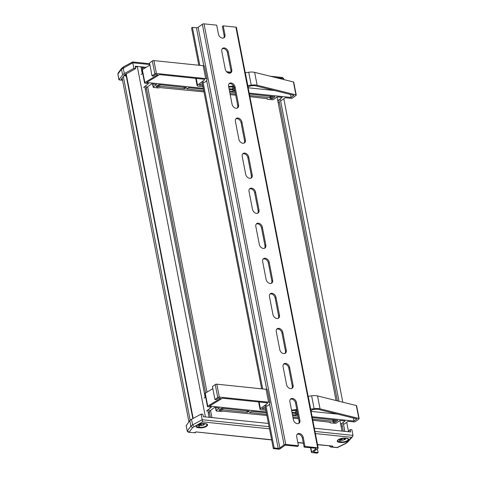 <?xml version="1.0" encoding="UTF-8"?>
<svg xmlns="http://www.w3.org/2000/svg" width="477" height="477" viewBox="0 0 477 477"><rect width="100%" height="100%" fill="white"/><g stroke="black" fill="none" stroke-linecap="round" stroke-linejoin="round"><path stroke-width="0.72" d="M122.374 79.45L121.23 79.331L124.515 74.895L135.665 68.587L135.206 66.202L146.159 67.335L143.815 67.096L144.102 68.581M147.649 86.82L207 392.16M210.548 410.399L211.943 417.596L268.426 423.451L203.333 416.701L202.874 414.322L201.073 414.131L202.594 421.883L192.535 427.625L189.172 432.156L187.276 431.047L190.883 426.182L192.535 427.625M143.815 67.096L142.474 68.086L142.73 69.409M145.884 85.651L205.629 392.994M208.783 409.23L210.375 417.435M339.946 420.571L341.985 431.083L314.331 428.215L350.601 431.971L350.136 429.592L351.931 429.777L353.022 435.382L352.616 436.586L351.418 437.314L315.375 433.581M277.048 96.986L336.046 400.525M278.878 99.848L337.388 400.853M341.776 423.427L343.291 431.214M280.22 98.852L339.004 401.252M343.118 422.437L344.859 431.375L348.538 431.757L346.707 422.342M283.809 98.757L342.79 402.189M122.118 78.133L188.91 421.763M123.334 76.487L190.162 420.297M126.542 75.61L126.232 76.01L192.827 418.591M126.232 76.01L123.871 75.765M126.172 73.714L193.173 418.401M142.277 73.637L140.948 66.798L137.269 66.416L205.396 416.916L209.075 417.297L207.68 410.125M137.269 66.416L135.432 67.382M144.781 86.54L205.176 397.222M142.718 69.356L141.532 69.809M186.233 425.663L189.792 420.571L190.883 426.182L192.601 424.906L194.038 426.51M189.792 420.571L191.51 419.301L192.601 424.906L202.165 419.742L269.052 426.676M191.51 419.301L201.073 414.131M348.478 431.452L350.136 429.592M187.348 431.286L188.522 432.269L194.658 432.722L188.504 432.269M194.807 432.919L195.946 432.09M194.658 432.722L195.773 431.9L271.634 439.943M317.503 444.522L332.839 446.114L317.539 444.707M352.616 436.586L347.62 442.161L346.922 442.358L351.418 437.314M332.839 446.114L331.724 446.937L330.704 447.015L329.339 446.043M347.62 442.161L345.897 443.425L345.414 443.473L346.922 442.358M345.897 443.425L337.412 447.587L330.704 447.015M143.13 67.603L142.379 67.525L141.252 68.36M124.569 75.837L126.333 74.531M126.477 75.271L125.57 75.944M136.35 66.899L135.319 66.792M283.863 79.587L283.636 78.431L282.396 77.477L270.197 76.213M135.665 68.587L133.87 68.396L132.666 62.129M133.87 68.396L124.306 73.565L123.215 67.955L123.591 66.822L132.624 61.944L149.671 63.709M124.306 73.565L122.589 74.835L121.498 69.225L121.683 68.283L123.513 66.875M122.589 74.835L118.946 79.826L122.547 80.339M142.003 67.806L142.754 67.883M149.832 64.556L132.779 62.791L121.498 69.225L117.891 74.096L118.141 73.064L121.683 68.283M212.831 388.642L205.235 393.227A1.157 0.441 169 0 0 205.146 393.292A1.157 0.441 169 0 0 204.949 393.608L207.453 406.505A1.157 0.441 169 0 0 207.948 406.762L211.4 407.119L206.547 411.037M267.394 390.055A3.089 1.175 169 0 0 267.382 389.965A3.089 1.175 169 0 0 266.071 389.286L216.808 384.176A1.157 0.441 169 0 0 215.228 384.551L212.438 386.62L214.942 399.517L216.325 399.66L218.472 398.074L220.696 398.301L207.745 406.13A1.157 0.441 169 0 0 207.65 406.189A1.157 0.441 169 0 0 207.453 406.505M209.302 411.323L214.537 407.447L219.39 408.085L216.296 410.488A1.157 0.441 169 0 0 216.099 410.81A1.157 0.441 169 0 0 216.594 411.067L220.988 411.52A1.157 0.441 169 0 0 222.574 411.138L266.876 415.479M208.228 412.921L209.415 412.486M205.587 396.894L204.043 398.14M266.273 405.855L267.525 405.987L268.044 405.605A10.816 4.12 169 0 0 269.899 402.958A3.089 1.175 169 0 0 269.893 402.862A3.089 1.175 169 0 0 268.575 402.183L219.319 397.073A1.157 0.441 169 0 0 217.733 397.454L214.942 399.517M265.629 409.045L262.094 408.682L263.209 407.853L265.319 407.447M296.795 409.385A10.041 3.828 -11 0 1 291.513 410.059M343.523 424.512L348.216 421.31L353.928 421.901A1.157 0.441 169 0 0 355.514 421.519L358.948 418.979A1.157 0.441 169 0 0 359.145 418.663A1.157 0.441 169 0 0 358.829 418.436L320.043 408.843A9.272 3.53 169 0 0 314.134 408.717L310.718 409.183A1.544 0.59 169 0 0 310.634 409.194M359.145 418.663L356.635 405.76A1.157 0.441 169 0 0 356.325 405.539L317.533 395.946A9.272 3.53 169 0 0 311.624 395.821L308.214 396.28A1.544 0.59 169 0 0 308.13 396.292M341.049 426.247L342.277 426.009M312.787 420.243L330.269 422.306A1.157 0.441 169 0 0 330.072 422.628A1.157 0.441 169 0 0 330.567 422.884L334.961 423.337A1.157 0.441 169 0 0 336.541 422.956L339.505 420.768L340.56 420.511L345.08 420.982L340.661 424.256M293.099 418.198L298.62 418.77M312.566 419.134L333.113 421.263L333.441 421.435L332.922 422.05L334.508 422.348L335.564 422.097L337.752 420.356L312.268 417.578M292.878 417.089L298.405 417.661M298.101 416.111L292.58 415.539M266.363 412.82L251.695 411.299L249.56 412.462L266.661 414.37M312.095 416.689L354.017 421.042L356.891 418.907L318.833 409.499A7.572 2.886 169 0 0 314.003 409.397L312.185 409.791L310.932 410.721M297.612 413.595L292.091 413.022M292.407 414.65L296.026 415.026L297.749 414.28M265.874 410.303L261.014 409.803A2.319 0.882 -11 0 1 260.025 409.29A2.319 0.882 -11 0 1 260.418 408.652L267.287 403.566A1.544 0.59 169 0 0 267.543 403.143A1.544 0.59 169 0 0 266.887 402.803L222.497 398.2L209.498 406.052L266.19 411.931M291.96 412.361L295.627 412.736L297.26 411.77M296.909 409.964A1.389 0.531 169 0 0 296.789 409.993A11.585 4.412 -11 0 1 291.638 410.685M222.902 409.832L247.128 412.349L249.262 411.18L222.199 408.24L221.137 408.491L219.08 410.017L219.277 410.399L220.535 410.53L222.902 409.832L222.604 408.282M353.439 418.055L354.017 421.042M311.058 411.365L337.442 414.102M149.933 65.057L142.337 69.642A1.157 0.441 169 0 0 142.247 69.708A1.157 0.441 169 0 0 142.051 70.024L144.555 82.92A1.157 0.441 169 0 0 145.05 83.177L148.502 83.535L143.649 87.452M204.496 66.476A3.089 1.175 169 0 0 204.484 66.381A3.089 1.175 169 0 0 203.172 65.701L153.91 60.591A1.157 0.441 169 0 0 152.33 60.973L149.54 63.036L152.044 75.932L153.427 76.076L155.574 74.49L157.798 74.722L144.847 82.545A1.157 0.441 169 0 0 144.752 82.604A1.157 0.441 169 0 0 144.555 82.92M146.403 87.738L151.638 83.863L156.492 84.501L153.397 86.903A1.157 0.441 169 0 0 153.2 87.225A1.157 0.441 169 0 0 153.695 87.482L158.09 87.935A1.157 0.441 169 0 0 159.676 87.559L203.977 91.9M145.33 89.336L146.517 88.901M142.689 73.309L141.144 74.555M203.375 82.271L204.627 82.402L205.146 82.02A10.816 4.12 169 0 0 207 79.373A3.089 1.175 169 0 0 206.994 79.277A3.089 1.175 169 0 0 205.676 78.598L156.42 73.488A1.157 0.441 169 0 0 154.834 73.869L152.044 75.932M202.731 85.466L199.195 85.097L200.31 84.274L202.421 83.863M233.551 85.878A10.041 3.828 -11 0 1 228.614 86.474M280.625 100.927L285.318 97.725L291.03 98.316A1.157 0.441 169 0 0 292.616 97.934L296.05 95.394A1.157 0.441 169 0 0 296.247 95.078A1.157 0.441 169 0 0 295.931 94.851L257.145 85.258A9.272 3.53 169 0 0 251.236 85.133L247.819 85.598A1.544 0.59 169 0 0 247.736 85.61M296.247 95.078L293.737 82.175A1.157 0.441 169 0 0 293.427 81.955L254.635 72.361A9.272 3.53 169 0 0 248.726 72.236L245.315 72.701A1.544 0.59 169 0 0 245.232 72.713M278.151 102.662L279.379 102.424M249.888 96.658L267.37 98.721A1.157 0.441 169 0 0 267.174 99.043A1.157 0.441 169 0 0 267.669 99.299L272.063 99.753A1.157 0.441 169 0 0 273.643 99.377L276.606 97.183L277.662 96.932L282.181 97.397L277.763 100.671M230.2 94.613L235.721 95.191M249.668 95.549L270.215 97.678L270.542 97.851L270.024 98.465L271.61 98.763L272.665 98.512L274.853 96.777L249.37 93.993M229.98 93.504L235.507 94.082M235.203 92.526L229.681 91.954M203.464 89.235L188.797 87.714L186.662 88.877L203.762 90.791M249.197 93.11L291.119 97.457L293.993 95.328L255.934 85.914A7.572 2.886 169 0 0 251.105 85.812L249.286 86.212L248.034 87.136M234.714 90.01L229.193 89.437M229.509 91.065L233.128 91.441L234.851 90.696M202.975 86.719L198.116 86.218A2.319 0.882 -11 0 1 197.126 85.705A2.319 0.882 -11 0 1 197.52 85.067L204.389 79.987A1.544 0.59 169 0 0 204.645 79.558A1.544 0.59 169 0 0 203.989 79.218L159.598 74.615L146.6 82.467L203.291 88.346M229.061 88.776L232.728 89.157L234.362 88.185M233.849 86.415A11.585 4.412 -11 0 1 228.739 87.1M160.004 86.254L184.229 88.764L186.364 87.601L159.3 84.656L158.239 84.906L156.182 86.432L156.378 86.814L157.637 86.945L160.004 86.254L159.706 84.697M290.541 94.47L291.119 97.457M248.159 87.78L274.543 90.517M343.589 438.13L343.368 438.309A2.319 0.882 169 0 0 341.472 438.768L341.466 438.768A2.325 0.888 169 0 0 340.93 439.073A2.325 0.888 169 0 0 340.608 439.4L340.614 439.406A2.319 0.882 169 0 0 340.954 440.098L341.252 438.876M344.579 438.929L343.839 438.184L344.167 439.77L342.265 440.229A2.319 0.882 169 0 0 344.161 439.77A2.325 0.888 169 0 0 345.026 439.138L345.02 439.138A2.319 0.882 169 0 0 344.68 438.446L345.02 439.138L344.841 438.262M341.472 438.768L343.368 438.309M341.162 439.418L342.098 438.727M341.067 439.49L342.033 440.343L342.289 438.584M346.189 438.303L344.877 439.603L342.265 440.229M340.614 439.406L340.954 440.098L340.423 440.235L339.046 439.311M201.974 423.522L201.801 423.701A2.319 0.882 169 0 0 199.988 424.262L199.976 424.262A2.325 0.888 169 0 0 199.535 424.584A2.325 0.888 169 0 0 199.35 424.852A2.325 0.888 169 0 0 199.332 424.912L199.338 424.912A2.319 0.882 169 0 0 199.976 425.526L200.113 424.256M200.066 424.846A3.864 1.473 169 0 0 200.435 424.828L201.282 423.981M202.755 423.439L203.238 424.989L201.413 425.556A2.319 0.882 169 0 0 203.226 424.989A2.325 0.888 169 0 0 203.882 424.345L203.876 424.339A2.319 0.882 169 0 0 203.238 423.731L203.22 424.077L202.719 423.415M199.988 424.262L201.801 423.701M200.435 424.828L201.228 425.669L201.354 423.904M204.979 423.659L203.655 424.965L201.413 425.556M199.338 424.912L199.976 425.526L199.63 425.681L197.836 424.667M203.351 423.552L203.876 424.339M225.257 69.189A4.019 2.904 53.5 0 0 229.228 73.172A4.019 2.904 53.5 0 0 230.91 72.754A4.019 2.904 53.5 0 0 231.78 69.863L228.292 51.921A4.019 2.904 53.5 0 0 225.955 48.529A4.019 2.904 53.5 0 0 222.64 48.35A4.019 2.904 53.5 0 0 221.769 51.242L225.257 69.189M232.066 104.236A4.019 2.904 53.5 0 0 236.037 108.219A4.019 2.904 53.5 0 0 237.719 107.802A4.019 2.904 53.5 0 0 238.595 104.916L235.107 86.969A4.019 2.904 53.5 0 0 232.764 83.582A4.019 2.904 53.5 0 0 229.455 83.403A4.019 2.904 53.5 0 0 228.578 86.289L232.066 104.236M238.882 139.29A4.019 2.904 53.5 0 0 242.853 143.273A4.019 2.904 53.5 0 0 244.534 142.856A4.019 2.904 53.5 0 0 245.411 139.964L241.922 122.017A4.019 2.904 53.5 0 0 239.579 118.63A4.019 2.904 53.5 0 0 236.264 118.451A4.019 2.904 53.5 0 0 235.394 121.343L238.882 139.29M279.76 349.587A4.019 2.904 53.5 0 0 283.732 353.576A4.019 2.904 53.5 0 0 285.413 353.159A4.019 2.904 53.5 0 0 286.289 350.267L282.795 332.32A4.019 2.904 53.5 0 0 280.458 328.933A4.019 2.904 53.5 0 0 277.143 328.754A4.019 2.904 53.5 0 0 276.272 331.646L279.76 349.587M272.945 314.54A4.019 2.904 53.5 0 0 276.916 318.523A4.019 2.904 53.5 0 0 278.598 318.105A4.019 2.904 53.5 0 0 279.474 315.214L275.986 297.272A4.019 2.904 53.5 0 0 273.643 293.88A4.019 2.904 53.5 0 0 270.334 293.707A4.019 2.904 53.5 0 0 269.457 296.593L272.945 314.54M266.136 279.486A4.019 2.904 53.5 0 0 270.107 283.475A4.019 2.904 53.5 0 0 271.789 283.058A4.019 2.904 53.5 0 0 272.659 280.166L269.171 262.219A4.019 2.904 53.5 0 0 266.828 258.832A4.019 2.904 53.5 0 0 263.519 258.653A4.019 2.904 53.5 0 0 262.642 261.545L266.136 279.486M259.321 244.439A4.019 2.904 53.5 0 0 263.292 248.422A4.019 2.904 53.5 0 0 264.973 248.004A4.019 2.904 53.5 0 0 265.85 245.118L262.362 227.171A4.019 2.904 53.5 0 0 260.019 223.785A4.019 2.904 53.5 0 0 256.704 223.606A4.019 2.904 53.5 0 0 255.833 226.492L259.321 244.439M286.57 384.641A4.019 2.904 53.5 0 0 290.547 388.624A4.019 2.904 53.5 0 0 292.228 388.206A4.019 2.904 53.5 0 0 293.099 385.315L289.611 367.373A4.019 2.904 53.5 0 0 287.267 363.981A4.019 2.904 53.5 0 0 283.958 363.802A4.019 2.904 53.5 0 0 283.082 366.694L286.57 384.641M245.697 174.338A4.019 2.904 53.5 0 0 249.668 178.32A4.019 2.904 53.5 0 0 251.349 177.903A4.019 2.904 53.5 0 0 252.22 175.017L248.732 157.07A4.019 2.904 53.5 0 0 246.388 153.683A4.019 2.904 53.5 0 0 243.079 153.505A4.019 2.904 53.5 0 0 242.209 156.39L245.697 174.338M293.385 419.688A4.019 2.904 53.5 0 0 297.356 423.671A4.019 2.904 53.5 0 0 299.037 423.254A4.019 2.904 53.5 0 0 299.914 420.368L296.426 402.421A4.019 2.904 53.5 0 0 294.082 399.034A4.019 2.904 53.5 0 0 290.773 398.855A4.019 2.904 53.5 0 0 289.897 401.747L293.385 419.688M252.506 209.391A4.019 2.904 53.5 0 0 256.477 213.374A4.019 2.904 53.5 0 0 258.158 212.957A4.019 2.904 53.5 0 0 259.035 210.065L255.547 192.118A4.019 2.904 53.5 0 0 253.204 188.731A4.019 2.904 53.5 0 0 249.894 188.552A4.019 2.904 53.5 0 0 249.018 191.444L252.506 209.391M198.802 65.248L191.557 27.994L192.416 27.356L196.435 27.773A1.234 0.471 -11 0 0 198.122 27.368L202.331 24.255A1.234 0.471 169 0 1 204.019 23.85L216.695 25.162L218.442 34.135A4.019 2.904 53.5 0 0 222.413 38.118A4.019 2.904 53.5 0 0 224.095 37.701A4.019 2.904 53.5 0 0 224.971 34.815L223.224 25.841L235.9 27.153L317.658 447.76L304.982 446.442L303.235 437.469A4.019 2.904 53.5 0 0 300.898 434.082A4.019 2.904 53.5 0 0 297.582 433.903A4.019 2.904 53.5 0 0 296.712 436.795L298.453 445.768L285.777 444.451A1.234 0.471 169 0 0 284.089 444.856L279.88 447.969A1.234 0.471 -11 0 1 278.192 448.374L274.174 447.957L273.315 448.595L278.586 449.143A1.234 0.471 169 0 0 280.279 448.738L284.483 445.625A1.234 0.471 -11 0 1 286.176 445.22L297.594 446.4L298.453 445.768M257.693 213.219A4.019 2.904 53.5 0 0 258.176 210.703L254.688 192.756A4.019 2.904 53.5 0 0 249.507 188.928M298.572 423.516A4.019 2.904 53.5 0 0 299.055 421L295.567 403.059A4.019 2.904 53.5 0 0 290.38 399.225M250.878 178.165A4.019 2.904 53.5 0 0 251.361 175.649L247.873 157.702A4.019 2.904 53.5 0 0 242.692 153.874M291.757 388.469A4.019 2.904 53.5 0 0 292.24 385.953L288.752 368.005A4.019 2.904 53.5 0 0 283.571 364.178M264.502 248.267A4.019 2.904 53.5 0 0 264.991 245.75L261.503 227.803A4.019 2.904 53.5 0 0 256.316 223.975M271.318 283.32A4.019 2.904 53.5 0 0 271.801 280.804L268.312 262.857A4.019 2.904 53.5 0 0 263.131 259.029M278.133 318.368A4.019 2.904 53.5 0 0 278.616 315.852L275.128 297.904A4.019 2.904 53.5 0 0 269.94 294.076M284.942 353.421A4.019 2.904 53.5 0 0 285.431 350.899L281.943 332.958A4.019 2.904 53.5 0 0 276.755 329.13M244.063 143.118A4.019 2.904 53.5 0 0 244.552 140.602L241.064 122.655A4.019 2.904 53.5 0 0 235.876 118.827M237.254 108.064A4.019 2.904 53.5 0 0 237.737 105.548L234.249 87.607A4.019 2.904 53.5 0 0 229.067 83.773M230.439 73.017A4.019 2.904 53.5 0 0 230.922 70.501L227.434 52.553A4.019 2.904 53.5 0 0 222.252 48.726M223.624 37.969A4.019 2.904 53.5 0 0 224.112 35.447L222.365 26.479L223.224 25.841M304.982 446.442L304.123 447.08L315.547 448.267A1.234 0.471 -11 0 1 316.072 448.535A1.234 0.471 -11 0 1 315.863 448.875L311.66 451.993A1.234 0.471 169 0 0 311.451 452.333A1.234 0.471 169 0 0 311.976 452.601L317.247 453.15L318.105 452.512L314.087 452.101A1.234 0.471 -11 0 1 313.562 451.826A1.234 0.471 -11 0 1 313.771 451.486L317.974 448.374A1.234 0.471 169 0 0 318.183 448.034A1.234 0.471 169 0 0 317.658 447.76M304.123 447.08L302.376 438.107A4.019 2.904 53.5 0 0 297.195 434.279M318.183 448.034L236.431 27.427A1.234 0.471 169 0 0 235.9 27.153M202.01 81.746L261.7 388.833M264.908 405.331L273.315 448.595M192.416 27.356L199.803 65.349M202.868 81.108L262.702 388.934M265.767 404.693L274.174 447.957M317.384 448.809L318.105 452.512M338.127 439.812A5.098 1.944 -11 0 1 345.098 438.148L346.606 438.303A5.098 1.944 -11 0 1 347.918 440.831A5.098 1.944 -11 0 1 340.942 442.495L339.433 442.34A5.098 1.944 -11 0 1 338.127 439.812M203.888 423.504L205.396 423.659A5.098 1.944 -11 0 1 206.708 426.188A5.098 1.944 -11 0 1 199.732 427.857L198.223 427.696A5.098 1.944 -11 0 1 196.918 425.174A5.098 1.944 -11 0 1 203.888 423.504L203.685 423.487M339.111 439.395L339.582 441.833L341.091 441.988A4.71 1.795 169 0 0 346.022 441.249A4.71 1.795 169 0 0 348.329 439.15L346.606 438.303M346.397 438.28L344.99 438.178C342.391 438.059 340.155 438.59 338.288 439.776L337.573 440.79A4.71 1.795 169 0 0 339.582 441.833L339.433 442.34M197.901 424.751L198.372 427.189L199.881 427.344A4.71 1.795 169 0 0 204.812 426.605A4.71 1.795 169 0 0 207.119 424.506L205.188 423.636M205.396 423.659L203.78 423.534C201.181 423.415 198.945 423.946 197.079 425.132L196.363 426.152A4.71 1.795 169 0 0 198.372 427.189L198.223 427.696M314.957 431.435L353.022 435.382M186.149 425.562L187.24 431.172L186.185 425.442M195.773 431.9L271.598 439.764M297.815 442.483L303.342 443.055M331.724 446.937L337.203 447.509L345.414 443.473M269.469 428.817L202.594 421.883M199.553 425.669L199.732 427.857M340.745 440.223L340.942 442.495M283.636 78.431L275.968 77.638M230.51 72.921L227.684 72.629M118.982 79.707L117.938 74.317M205.235 393.227L207.745 406.13M215.729 407.567L216.296 410.488M219.187 407.936L219.259 408.3M215.228 384.551L217.733 397.454M216.808 384.176L219.319 397.073M266.071 389.286L268.575 402.183M308.214 396.28L310.718 409.183M311.624 395.821L314.134 408.717M317.533 395.946L320.043 408.843M356.325 405.539L358.829 418.436M221.507 408.318L221.847 410.089M221.233 408.431L221.59 410.28M220.261 409.141L220.535 410.53M219.187 409.94L219.277 410.399M249.06 411.037L249.131 411.395M247.957 410.912L248.189 412.092M246.83 410.792L247.128 412.349M296.324 410.095L296.772 412.402M295.15 410.315L295.627 412.736M296.843 413.517L297.082 414.775M295.71 413.398L296.026 415.026M267.144 402.85L267.287 403.566M259.124 401.998L260.418 408.652M249.799 412.17L249.888 412.635M337.549 420.213L337.621 420.571M335.146 419.951L335.564 422.097M334.019 419.838L334.508 422.348M333.161 421.757L333.25 422.217M332.809 419.712L333.113 421.263M142.337 69.642L144.847 82.545M152.831 83.988L153.397 86.903M156.289 84.351L156.361 84.715M152.33 60.973L154.834 73.869M153.91 60.591L156.42 73.488M203.172 65.701L205.676 78.598M245.315 72.701L247.819 85.598M248.726 72.236L251.236 85.133M254.635 72.361L257.145 85.258M293.427 81.955L295.931 94.851M158.608 84.739L158.948 86.504M158.334 84.852L158.692 86.695M157.362 85.556L157.637 86.945M156.289 86.355L156.378 86.814M186.161 87.452L186.233 87.81M185.058 87.327L185.291 88.507M183.931 87.208L184.229 88.764M233.426 86.51L233.873 88.817M232.251 86.731L232.728 89.157M233.945 89.932L234.189 91.19M232.812 89.813L233.128 91.441M204.245 79.265L204.389 79.987M196.226 78.413L197.52 85.067M186.901 88.585L186.99 89.05M274.651 96.628L274.722 96.986M272.248 96.366L272.665 98.512M271.121 96.253L271.61 98.763M270.262 98.173L270.352 98.632M269.91 96.127L270.215 97.678M204.019 23.85L285.777 444.451M196.435 27.773L203.828 65.832M206.672 80.44L266.726 389.417M269.571 404.025L278.192 448.374M198.122 27.368L279.88 447.969M202.331 24.255L284.089 444.856M313.944 451.355L314.087 452.101M310.837 447.778L311.66 451.993M315.75 448.302L315.863 448.875M303.235 437.469L302.376 438.107M224.971 34.815L224.112 35.447M259.035 210.065L258.176 210.703M255.547 192.118L254.688 192.756M299.914 420.368L299.055 421M296.426 402.421L295.567 403.059M252.22 175.017L251.361 175.649M248.732 157.07L247.873 157.702M293.099 385.315L292.24 385.953M289.611 367.373L288.752 368.005M265.85 245.118L264.991 245.75M262.362 227.171L261.503 227.803M272.659 280.166L271.801 280.804M269.171 262.219L268.312 262.857M279.474 315.214L278.616 315.852M275.986 297.272L275.128 297.904M286.289 350.267L285.431 350.899M282.795 332.32L281.943 332.958M245.411 139.964L244.552 140.602M241.922 122.017L241.064 122.655M238.595 104.916L237.737 105.548M235.107 86.969L234.249 87.607M231.78 69.863L230.922 70.501M228.292 51.921L227.434 52.553M297.851 442.662L303.378 443.234M337.412 447.587L336.995 447.664M118.946 79.826L117.855 74.221L118.141 73.064M226.539 71.681L230.886 72.134M215.467 407.543L216.099 410.81M267.382 389.965L269.893 402.862M329.953 422.02L330.072 422.628M258.6 401.944L260.025 409.29M333.113 419.742L333.441 421.435M152.568 83.958L153.2 87.225M204.484 66.381L206.994 79.277M267.054 98.435L267.174 99.043M195.701 78.359L197.126 85.705M270.215 96.157L270.542 97.851M310.557 447.748L311.451 452.333"/></g></svg>
